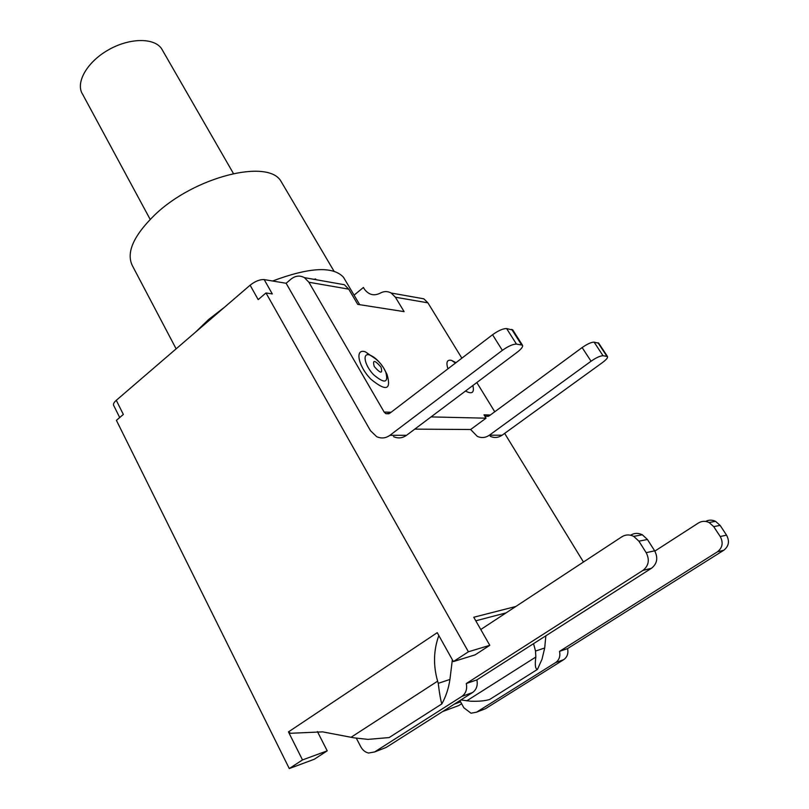 <?xml version="1.0" encoding="UTF-8"?>
<svg xmlns="http://www.w3.org/2000/svg" width="809" height="809" viewBox="0 0 809 809"><rect width="100%" height="100%" fill="white"/><g stroke="black" fill="none" stroke-linecap="round" stroke-linejoin="round"><path stroke-width="1.21" d="M162.74 50.714L161.638 48.793C154.276 37.467 129.278 37.73 108.012 50.107C86.644 62.344 75.166 83.135 82.68 94.38L150.171 219.37M195.515 332.175L208.591 319.535L224.68 307.076M272.603 281.006C309.453 267.213 333.086 265.969 343.491 277.275L345.038 279.884M176.129 348.841L132.949 266.778C125.587 253.652 132.878 236.349 154.822 214.85C194.494 176.605 268.275 158.443 280.996 181.297L282.695 184.179M354.069 295.154L363.423 287.468L364.586 289.42C368.975 295.002 374.254 296.205 380.422 293.04C384.073 291.119 387.663 291.119 391.192 293.03L395.389 297.216L404.106 311.637L357.73 304.376L348.73 289.147L344.381 284.728L336.938 283.403M316.056 279.702L315.611 278.953L313.932 279.327M389.898 435.323L502.359 350.358C508.224 346.201 512.916 344.108 516.455 344.088L522.442 345.17C523.231 346.545 521.502 348.881 517.264 352.178L406.543 435.303L389.898 435.323C385.671 438.306 381.272 438.751 376.681 436.668L370.512 430.732L286.123 283.271L291.018 279.115C295.386 275.687 299.856 275.191 304.437 277.649L308.896 282.25L348.73 289.147M512.855 330.082L506.616 328.555C503.056 328.515 498.374 330.578 492.55 334.734L389.705 413.318L385.822 413.692L384.144 412.054L308.896 282.25M286.123 283.271L264.179 279.59C259.891 279.358 255.199 281.229 250.112 285.203L116.284 400.324C113.877 402.467 113.007 404.166 113.675 405.42L119.712 417.535M395.389 297.216L427.91 302.839L423.825 298.814L416.827 297.57M472.861 385.519C474.539 392.709 472.092 394.539 465.509 391.03M447.953 368.813C445.84 362.189 447.064 359.388 451.604 360.42L455.963 362.695M385.6 371.604L387.086 374.567C391.465 390.13 386.045 391.647 370.815 379.128C357.952 365.931 354.635 348.082 365.355 351.824L376.428 359.439M591.055 361.219C596.284 357.618 600.278 355.788 603.039 355.727L607.478 356.496C608.055 357.598 606.366 359.631 602.392 362.614L502.156 435.191L489.364 435.212C485.521 437.821 481.507 438.215 477.31 436.385L470.626 429.508L486.047 418.182L484.004 414.825L485.542 416.261L489.091 415.937L582.136 347.567L591.055 361.219L489.364 435.212M598.721 343.208L594.099 342.136C591.318 342.146 587.334 343.956 582.136 347.567M427.91 302.839L461.868 358.185M476.825 382.546L494.754 411.781M490.254 436.354C494.4 438.144 498.364 437.76 502.156 435.191M486.047 418.182L431.045 416.908M393.508 436.627C398.038 438.66 402.376 438.225 406.543 435.303M470.626 429.508L414.764 429.134M264.179 279.59L272.299 293.93L265.999 292.959L258.182 299.613L250.112 285.203M116.284 400.324L123.342 414.441L116.405 420.346L289.278 768.55L314.236 759.277L327.22 750.843L317.411 731.579M327.22 750.843L302.505 759.924L288.449 731.902L437.234 632.678L453.374 661.58L475.085 654.865L489.799 645.319L468.411 651.781L265.999 292.959M489.799 645.319L473.761 617.247L515.808 606.487M583.451 562.022L504.654 433.381M460.574 701.838L454.274 704.164M475.793 620.796L506.08 612.878M288.449 731.902L290.623 733.278L322.599 731.862L354.029 737.848L367.953 739.386L389.149 737.565L441.825 703.931C445.921 696.519 448.621 688.368 449.935 679.449L452.352 659.76M442.634 711.556L458.673 705.59L461.615 703.729M302.505 759.924L289.278 768.55M468.411 651.781L453.374 661.58M533.546 643.661L535.528 651.053L544.7 647.999L545.853 635.793M438.832 635.54C433.533 650.224 433.128 665.433 437.618 681.158L438.245 683.332L449.935 679.449M535.528 651.053L535.831 657.039C534.779 664.988 535.325 669.104 537.459 669.397L542.03 659.183L544.7 647.999M537.459 669.397L489.738 699.411C485.349 700.887 478.989 701.484 470.656 701.221L461.595 700.048M466.287 683.544C467.359 689.187 465.883 693.465 461.888 696.397L472.527 692.555C476.481 689.662 477.937 685.445 476.885 679.884L466.287 683.544L642.953 570.406L651.467 568.272C657.191 563.681 658.253 557.866 654.653 550.828L646.179 552.678C649.819 559.828 648.737 565.734 642.953 570.406M472.527 692.555L386.146 747.455L374.618 751.955L461.888 696.397M383.254 748.588L386.146 747.455M646.179 552.678L638.888 541.16L647.453 539.502L642.336 534.779C638.22 532.818 634.307 532.959 630.595 535.214M647.453 539.502L654.653 550.828M476.885 679.884L651.467 568.272M374.618 751.955L368.53 753.037C365.223 752.259 362.624 750.145 360.743 746.687L356.375 738.283M559.525 651.376C560.506 656.271 559.201 660.013 555.591 662.601L563.681 659.679C567.251 657.12 568.545 653.429 567.564 648.596L559.525 651.376L717.411 551.829L723.782 550.241C728.848 546.237 729.769 541.201 726.553 535.143L720.222 536.519C723.479 542.667 722.538 547.774 717.411 551.829M563.681 659.679L485.4 708.724L476.562 712.173L555.591 662.601M720.222 536.519L713.71 526.629L720.111 525.385L726.553 535.143M654.825 551.111L698.521 522.938C701.858 520.945 705.387 520.804 709.099 522.513L713.71 526.629M459.886 700.594L463.86 707.774L471.01 713.214L476.562 712.173M480.768 629.513L621.838 536.802C625.59 534.506 629.554 534.365 633.72 536.367L638.888 541.16M482.761 709.756L485.4 708.724M720.111 525.385L715.55 521.32C712.132 519.732 708.826 519.762 705.64 521.421M567.564 648.596L723.782 550.241M438.245 683.332C439.418 693.161 440.602 700.028 441.825 703.931M492.55 334.734L502.359 350.358M455.315 363.19L452.413 365.405M380.968 367.064C382.91 373.991 380.665 373.798 374.243 366.497C372.342 359.601 374.587 359.783 380.968 367.064M384.042 368.621C379.664 361.653 374.931 357.123 369.834 355.04C361.987 352.228 364.313 365.092 373.606 374.739C384.69 384.022 388.714 383.051 385.701 371.837L384.042 368.621M603.039 355.727L594.099 342.136M597.972 342.743L606.871 356.243M516.455 344.088L506.616 328.555M511.713 329.354L521.502 344.765M391.111 412.246L384.144 412.054M490.365 415.007L484.004 414.825M466.732 700.837L535.831 657.039M437.618 681.158L351.379 737.07M233.407 173.48L161.638 48.793M359.712 304.69L343.491 277.275M334.036 271.227L280.996 181.297M304.437 277.649L344.381 284.728M391.192 293.03L423.825 298.814M455.457 363.079L451.604 360.42M387.086 374.567L383.779 368.216C382.697 366.588 379.552 360.43 369.723 355.009L365.355 351.824M598.599 343.016L607.478 356.496M512.673 329.789L522.442 345.17M388.957 413.773L385.822 413.692M488.403 416.332L485.542 416.261M633.72 536.367L642.336 534.779M709.099 522.513L715.55 521.32"/></g></svg>
